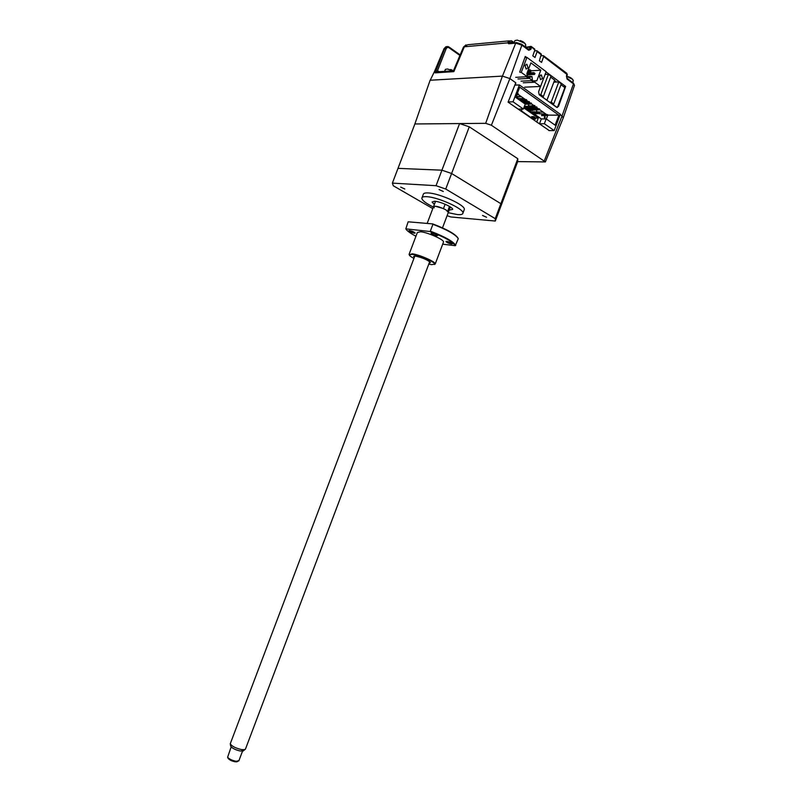 <?xml version="1.0" encoding="UTF-8"?>
<svg xmlns="http://www.w3.org/2000/svg" width="802" height="802" viewBox="0 0 802 802"><rect width="100%" height="100%" fill="white"/><g stroke="black" fill="none" stroke-linecap="round" stroke-linejoin="round"><path stroke-width="1.2" d="M545.089 74.486L548.448 74.295L540.779 94.666L543.355 96.521L541.761 96.581M540.779 94.666L539.185 94.716M548.448 74.295L551.004 76.2L543.355 96.521M530.112 116.962L529.37 116.972M557.41 107.458L564.869 87.608L560.969 84.711M557.079 107.468L552.277 103.999M552.067 104.009L553.731 103.959L551.195 102.135L558.793 81.934L553.861 82.175M549.53 102.185L551.195 102.135M553.731 103.959L561.31 83.809L558.793 81.934M528.057 67.809L526.132 69.062L524.999 65.553L526.924 64.3L528.057 67.809M542.483 78.426L540.568 79.669L539.485 76.22L541.39 74.967L542.483 78.426M521.009 81.162L532.508 80.581L531.967 76.441L529.841 77.383L529.47 78.365L517.982 78.977M531.084 70.797L540.789 70.205L536.829 80.741L532.769 81.503M536.829 80.741L532.037 80.982M527.475 75.568L527.756 74.817M528.458 72.962L528.889 71.709M524.889 57.543L526.914 57.393L521.26 72.38L527.205 76.711L526.894 73.483L530.904 62.867L540.789 70.205M526.914 57.393L546.142 71.689L540.578 86.456L534.764 82.225L534.844 81.403M540.578 86.456L524.668 87.167M534.764 82.225L523.255 82.786M532.508 80.581L529.47 78.365M515.716 77.343L527.205 76.711M527.064 73.042L533.901 72.641L533.53 73.614L534.633 74.426L527.275 74.847M533.571 73.533L535.004 73.453L533.901 72.641M527.034 73.995L533.53 73.614M527.536 71.789L530.784 71.599L531.155 70.616L527.906 70.817M527.876 70.897L529.681 70.787L530.784 71.599M531.155 70.616L530.042 69.804L528.237 69.914M536.408 121.874L539.505 123.759L541.32 118.937L546.182 118.876L555.124 125.182L558.884 115.187L547.365 115.107M546.623 114.586L539.315 109.403M538.573 108.882L536.608 107.488M535.876 106.967L534.573 106.044M533.831 105.523L531.165 103.628M530.423 103.107L529.109 102.165M528.368 101.643L526.353 100.22M525.621 99.699L518.032 94.315M558.884 115.187L519.726 87.167L515.836 97.483L525.23 104.11L523.375 109.032L518.553 109.142L520.929 111.087M546.362 119.007L547.736 115.368M517.22 93.804L518.242 93.764L517.871 94.746L516.849 94.776M516.257 96.36L520.658 96.721L516.057 96.882M523.435 98.686L517.16 98.385L523.435 98.686M520.979 99.849L526.563 99.669L526.192 100.641L520.608 100.821L519.927 100.33L520.287 99.358L520.979 99.849L520.608 100.821M523.726 101.784L529.31 101.623L528.949 102.596L523.355 102.756L522.673 102.275L523.034 101.303L523.726 101.784L523.355 102.756M524.498 106.064L527.485 106.486L524.308 106.566M525.781 103.237L525.41 104.2L531.004 104.049L531.365 103.077L525.781 103.237M531.004 104.049L525.41 104.2M525.781 108.029L529.541 107.939L529.901 106.967L524.468 107.097M529.541 107.939L530.222 108.42L530.593 107.448L529.901 106.967M534.413 106.465L528.137 106.125L534.413 106.465L534.784 105.493L529.009 106.105M528.518 109.944L532.277 109.864L532.638 108.892L527.195 109.022M532.277 109.864L532.959 110.345L529.2 110.425M532.638 108.892L533.32 109.373L532.959 110.345M531.215 107.077L530.854 108.039L536.448 107.909L536.819 106.937L531.215 107.077M531.235 111.859L534.994 111.779L535.676 112.26L531.916 112.33M533.921 108.992L533.561 109.944L539.155 109.824L539.525 108.861L533.921 108.992M533.942 113.754L537.701 113.694L538.072 112.721L532.618 112.831M542.523 112.21L536.257 111.849L542.523 112.21M545.21 114.105L538.934 113.734L545.21 114.105M541.962 114.666L541.601 115.618L547.205 115.528L547.566 114.566L541.962 114.666M544.618 116.541L545.28 117.012L544.919 117.954L544.257 117.493L544.618 116.541M542.453 115.608L541.601 115.618M538.934 113.734L539.295 112.781L539.786 113.724M536.257 111.849L536.608 110.887L537.109 111.829M534.423 109.934L533.561 109.944M531.726 108.019L530.854 108.039M528.137 106.125L528.508 105.162L529.18 105.643M517.16 98.385L517.521 97.413L518.042 98.355M531.696 116.661L535.205 119.107M514.824 85.142L519.405 84.932L560.317 114.265L554.182 130.596L548.919 130.606M519.405 84.932L513.039 101.794L508.167 101.944M539.505 123.759L544.357 123.719L546.182 118.876M521.871 109.633L522.313 109.052M536.809 121.874L538.262 118.014L535.836 118.044L535.435 119.107L533.21 119.137L533.611 118.074L531.586 118.516M535.836 118.044L533.801 116.621L531.586 116.661L533.611 118.074M535.435 119.107L533.41 117.683L533.801 116.621M538.262 118.014L523.816 107.879M521.4 110.887L531.746 118.105M522.092 109.062L521.33 111.077M541.32 118.937L524.177 106.907M523.375 109.032L513.039 101.794M554.182 130.596L544.357 123.719M546.904 100.29L554.653 80.07L550.663 77.112M547.044 100.28L541.901 96.571M491.395 125.242L509.892 78.566L502.413 76.11L430.113 80.24L414.875 123.969L485.681 123.328L491.395 125.242L545.39 161.924L517.681 161.603L500.889 206.204L500.879 203.688L451.606 173.503L441.922 170.184L398.003 168.36L392.389 183.117L393.311 185.783L432.789 208.59M563.235 117.964L562.052 115.959L544.347 160.711M533.33 118.816L534.764 118.796L533.33 118.816M549.27 130.606L508.087 102.145L515.766 82.776L509.892 78.566L521.881 45.143L515.716 43.138L516.578 42.596L521.701 44.26L521.881 45.143L528.729 50.275L528.548 49.403L521.881 44.391M560.187 114.616L562.052 115.959L573.46 83.849L567.094 79.077L566.473 76.19L566.954 73.423L543.646 55.819M530.754 117.944L531.495 117.934M459.576 123.568L441.922 170.184L398.003 168.36L414.875 123.969L459.576 123.568L469.27 126.816L517.811 158.716L517.681 161.603M517.811 158.716L495.245 218.645L445.732 189.031L436.047 185.693L392.389 183.117M469.27 126.816L445.732 189.031M445.12 204.239L443.466 208.61L435.356 206.204L433.481 206.756C435.255 205.623 439.416 206.665 445.962 209.873L448.328 212.4L447.706 211.076L449.471 206.425M449.2 210.104L452.649 209.422C453.08 207.307 440.348 201.523 434.654 201.252L432.077 202.034L434.353 204.46M433.371 207.046C426.073 203.447 422.223 200.52 421.822 198.284C421.852 197.021 423.536 196.49 426.864 196.701C438.203 197.172 463.887 208.861 462.954 213.051C462.874 214.365 461.06 214.886 457.491 214.585L448.218 212.7M422.113 197.492L423.215 194.585C423.266 193.302 424.95 192.761 428.288 192.951C439.636 193.372 465.31 205.091 464.348 209.342L464.057 210.124M443.295 191.508L439.055 189.553L443.295 191.508M404.82 189.011L400.709 187.117L404.82 189.011M486.563 217.262L482.513 215.427L486.563 217.262M447.095 215.668L450.784 216.951L495.305 221.041L495.245 218.645M436.047 185.693L441.922 170.184L451.606 173.503L500.879 203.688L500.889 206.204L495.305 221.041M427.195 223.347L433.481 206.756L434.253 207.838M509.42 43.208L509.551 42.526L512.277 42.055L513.39 42.887M528.057 49.032L529.39 48.922L530.944 46.396L525.751 47.298L531.525 47.398L530.824 49.363L529.39 48.922L528.698 49.513M502.463 76.11L515.716 43.138L508.689 43.769L507.846 42.847L509.34 42.887M509.39 40.862L467.646 44.732L464.338 46.787L453.842 71.639L453.501 70.656L463.335 47.368L464.338 46.787L507.846 42.847L508.298 41.774L510.393 43.158M530.944 46.396L534.904 49.955L534.723 49.082L531.335 46.526M534.573 50.897L536.919 50.737L537.109 51.609L535.004 57.493L532.799 55.849L534.904 49.955M541.16 55.819L543.465 55.679L543.656 56.551L541.561 62.406L539.385 60.782L541.29 54.045L537.099 50.877M434.594 71.278L430.223 80.24M437.972 71.729L435.155 72.852L437.461 70.766L437.822 71.709M459.917 55.458L449.08 47.799C447.797 47.097 446.784 47.498 446.032 49.012L437.461 70.766L438.113 71.749M449.08 47.799L447.957 46.546L444.719 48.571L446.032 49.012M444.087 48.962L446.925 46.506M543.656 56.551L567.375 74.706M546.062 71.909L565.631 86.456L558.563 106.295L556.568 107.257L539.255 94.776L538.593 91.849L540.317 87.007L539.626 86.496M533.811 82.265L531.556 80.631M528.518 78.416L526.252 76.761M520.308 72.441L519.706 72L525.28 56.451L526.573 57.413M545.37 73.724L546.302 74.416M554.493 80.491L556.588 82.045M565.631 86.456L563.455 86.556M515.756 82.796L515.526 85.112M452.909 70.776L447.536 69.002L445.421 69.343L444.609 71.328M525.681 45.343L525.099 43.448L517.39 40.12L514.924 40.571L513.952 42.837M573.219 80.972L572.748 79.368L566.763 76.431M237.542 761.479L235.277 761.82C231.948 761.148 229.583 760.025 228.179 758.461L228.069 758.231M231.156 746.913L227.618 757.268C229.292 759.133 232.129 760.476 236.139 761.298L238.906 760.677M243.678 750.562L240.56 751.073C235.297 749.89 231.989 748.216 230.635 746.04L230.264 743.765C231.838 746.291 235.708 748.256 241.863 749.649L244.821 749.619L245.522 748.898M414.834 256.018L230.264 743.765M409.561 230.555L408.82 230.725C409.772 231.768 411.627 232.59 414.383 233.212L415.135 233.031C414.173 231.999 412.318 231.166 409.561 230.555M446.784 241.362L445.952 241.542C446.874 242.565 448.729 243.387 451.526 244.008L452.368 243.838C451.436 242.805 449.581 241.983 446.784 241.362M431.907 233.041L431.105 233.232C432.047 234.294 433.932 235.136 436.759 235.758L437.571 235.567C436.619 234.505 434.734 233.663 431.907 233.041M409.281 254.846L412.168 253.803C419.245 254.605 435.606 261.763 435.255 263.878L434.594 264.49M409.22 253.983L417.361 232.49L420.529 231.748C427.666 232.349 443.977 239.608 443.536 241.953L443.376 242.374M428.799 264.079L431.576 264.64L434.744 264.149C435.225 262.134 419.235 255.126 412.318 254.334L409.311 254.916C409.521 255.728 411.055 256.901 413.922 258.424M414.323 257.352L413.601 256.44L415.616 256.099C422.875 257.813 427.807 259.968 430.433 262.545L429.2 263.006M442.694 244.179L455.255 245.713C452.829 241.743 444.348 237.001 429.842 231.497L405.812 228.851L408.148 221.803L432.719 223.908C447.135 229.382 455.586 234.154 458.052 238.214M405.812 228.851C406.885 230.786 410.263 233.252 415.937 236.239M455.255 245.713L458.273 238.675C455.767 234.605 447.305 229.823 432.91 224.319L430.323 231.156C444.729 236.65 453.2 241.392 455.747 245.382M409.08 254.404L409.311 254.916M527.295 77.523L529.841 77.383M502.413 76.11L485.681 123.328M521.701 44.26L516.789 42.706M530.824 49.363L528.729 50.275M508.689 43.769L516.147 42.636M512.277 42.055L511.927 41.143M508.298 41.774L511.075 40.712L512.107 41.163M525.19 46.887L526.012 46.907M530.343 46.576L531.586 46.827M453.842 71.639L435.155 72.852L444.719 48.571L435.015 70.716M438.153 71.077L439.055 71.689M574.412 85.573L573.25 82.987L567.074 78.345M567.094 79.077L566.713 76.551L567.395 74.646M557.841 106.315L558.563 106.295M537.109 51.609L541.48 54.917M540.508 75.017L541.39 74.967M526.002 64.361L526.924 64.3M527.646 76.471L530.784 76.29M545.39 161.924L563.345 117.673M442.493 227.858L450.373 206.996M462.954 213.051L464.348 209.342M433.591 206.475L435.526 201.342M512.277 41.283L514.042 42.606M526.192 46.797L525.13 46.787M459.616 56.13L459.305 56.912M465.972 44.892L463.456 47.107M438.062 71.759L453.461 70.736M460.158 54.907L449.08 47.067M448.94 46.967L447.957 46.546M573.44 83.127L574.503 85.333L563.355 117.583M434.644 71.177L443.997 48.752M444.017 48.691L445.892 46.737M452.228 70.155L450.614 69.493M525.821 44.962L525.12 46.827M524.157 42.636L522.834 41.684M522.734 41.624L520.298 40.601M573.34 80.641L572.638 82.526M571.926 78.646L570.513 77.634M570.423 77.583L568.127 76.621M228.179 758.461L227.618 757.268M245.392 749.258L429.712 261.673M243.086 751.043L244.821 749.619M238.806 760.958L242.505 751.163M236.65 761.88L237.783 761.369M435.255 263.878L443.536 241.953M434.744 264.149L435.255 263.908M414.524 256.008L413.601 256.44"/></g></svg>
